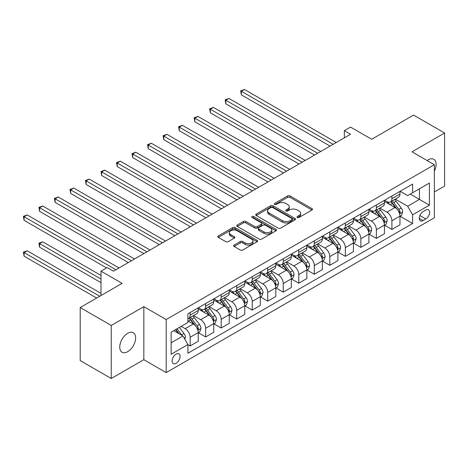 <?xml version="1.0" encoding="UTF-8"?>
<svg xmlns="http://www.w3.org/2000/svg" width="468" height="468" viewBox="0 0 468 468"><rect width="100%" height="100%" fill="white"/><g stroke="black" fill="none" stroke-linecap="round" stroke-linejoin="round"><path stroke-width="0.7" d="M297.326 217.497A1.205 0.696 0 0 0 299.029 217.497L311.98 210.021A1.726 0.994 0 0 0 312.484 209.319A1.726 0.994 0 0 0 311.98 208.617L290.043 195.952A1.726 0.994 0 0 0 287.604 195.952L274.657 203.428A1.205 0.696 0 0 0 274.301 203.919A1.205 0.696 0 0 0 274.657 204.411A1.205 0.696 0 0 0 276.36 204.411L278.039 203.445A5.517 3.182 0 0 1 285.837 203.445L287.668 204.498A5.517 3.182 0 0 1 289.282 206.751A5.517 3.182 0 0 1 287.668 209.003L285.989 209.968A1.205 0.696 0 0 0 285.638 210.46A1.205 0.696 0 0 0 285.989 210.957A1.205 0.696 0 0 0 287.697 210.957L289.37 209.986A5.517 3.182 0 0 1 297.168 209.986L298.999 211.045A5.517 3.182 0 0 1 300.614 213.297A5.517 3.182 0 0 1 298.999 215.543L297.326 216.514A1.205 0.696 0 0 0 296.969 217.006A1.205 0.696 0 0 0 297.326 217.497L297.326 216.514M127.694 351.667A11.238 6.488 120 0 0 135.03 341.763A11.238 6.488 120 0 0 133.31 332.76A11.238 6.488 120 0 0 127.694 333.315A11.238 6.488 120 0 0 120.352 343.214A11.238 6.488 120 0 0 122.072 352.223A11.238 6.488 120 0 0 127.694 351.667M434.357 171.165A11.238 6.488 120 0 0 433.766 159.29A11.238 6.488 120 0 0 428.15 159.845A11.238 6.488 120 0 0 427.103 160.53M176.114 363.279A5.616 3.247 120 0 0 179.782 358.324A5.616 3.247 120 0 0 178.922 353.826A5.616 3.247 120 0 0 176.114 354.1A5.616 3.247 120 0 0 172.44 359.055A5.616 3.247 120 0 0 173.3 363.554A5.616 3.247 120 0 0 176.114 363.279M234.105 245.062A1.726 0.994 0 0 0 233.602 245.764A1.726 0.994 0 0 0 234.105 246.466L240.259 250.023A1.726 0.994 0 0 0 242.699 250.023L257.078 241.722A1.726 0.994 0 0 0 257.581 241.014A1.726 0.994 0 0 0 257.078 240.312L235.141 227.647A1.726 0.994 0 0 0 232.701 227.647L218.322 235.948A1.726 0.994 0 0 0 217.819 236.656A1.726 0.994 0 0 0 218.322 237.358L225.757 241.646A1.726 0.994 0 0 0 228.197 241.646L234.351 238.095A1.726 0.994 0 0 0 234.854 237.393A1.726 0.994 0 0 0 234.351 236.691L230.66 234.562A4.61 2.662 0 0 1 229.314 232.678A4.61 2.662 0 0 1 232.157 230.221A4.61 2.662 0 0 1 237.182 230.794L251.626 239.136A4.61 2.662 0 0 1 252.972 241.014A4.61 2.662 0 0 1 250.128 243.477A4.61 2.662 0 0 1 245.103 242.898L242.699 241.506A1.726 0.994 0 0 0 240.259 241.506L234.105 245.062L234.105 246.466M434.357 191.962L444.6 186.048L444.6 133L413.56 115.081L371.656 139.271L350.55 127.085L344.343 130.671L350.55 134.257L113.414 271.165L107.207 267.585L101 271.165L101 295.536M111.238 325.465L111.238 378.507L143.834 359.693L143.834 306.645L111.238 325.465L80.203 307.546L122.107 283.351L101 271.165M143.834 306.645L166.181 319.55L434.357 164.718L434.357 217.766L166.181 372.598L166.181 319.55M444.6 133L412.01 151.819L434.357 164.718M278.162 228.138A1.726 0.994 0 0 0 280.595 228.138L294.98 219.837A1.726 0.994 0 0 0 295.483 219.135A1.726 0.994 0 0 0 294.98 218.427L273.043 205.768A1.726 0.994 0 0 0 270.603 205.768L256.224 214.069A1.726 0.994 0 0 0 255.721 214.771A1.726 0.994 0 0 0 256.224 215.473L278.162 228.138M252.504 217.76A1.205 0.696 0 0 1 253.726 217.93L253.726 216.497L276.026 229.373A1.726 0.994 0 0 1 276.529 230.075A1.726 0.994 0 0 1 276.026 230.777L261.647 239.084A1.726 0.994 0 0 1 259.208 239.084L237.276 226.418L237.276 225.009A1.726 0.994 0 0 0 236.767 225.711A1.726 0.994 0 0 0 237.276 226.418M237.276 225.009L243.43 221.458A1.726 0.994 0 0 1 245.864 221.458L254.762 226.594A1.726 0.994 0 0 0 257.201 226.594L261.279 224.236A1.726 0.994 0 0 0 261.787 223.529A1.726 0.994 0 0 0 261.279 222.826L252.018 217.48A1.205 0.696 0 0 1 251.667 216.988A1.205 0.696 0 0 1 252.41 216.345A1.205 0.696 0 0 1 253.726 216.497M111.238 378.507L80.203 360.588L80.203 307.546M425.792 210.097L423.06 211.671A5.441 3.141 120 0 0 419.503 216.468A5.441 3.141 120 0 0 420.34 220.832A5.441 3.141 120 0 0 423.06 220.563L425.792 218.983A5.441 3.141 120 0 0 429.349 214.186A5.441 3.141 120 0 0 428.512 209.828A5.441 3.141 120 0 0 425.792 210.097M400.152 191.277L407.663 195.612L412.63 192.746L412.63 184.076L187.908 313.817L187.908 322.487L171.148 332.169L171.148 354.247L187.908 344.571L187.908 353.241L412.63 223.499L412.63 214.824L407.663 206.224L395.32 199.099M412.63 192.746L429.39 183.07L429.39 205.148L412.63 214.824M143.834 359.693L166.181 372.598M344.343 130.671L344.343 137.838M410.272 194.109L419.457 199.415L419.457 188.803L429.39 183.07M407.663 206.224L419.457 199.415L429.39 205.148M171.148 342.775L182.941 335.965L173.751 330.66M187.908 344.641L190.143 345.928L190.143 337.258A7.026 4.054 -120 0 0 185.176 328.653L181.204 326.36M190.143 345.928L198.21 341.271L198.21 332.596A7.026 4.054 -120 0 0 193.243 323.996L187.908 320.913M198.397 332.777L205.663 336.972L205.663 328.296A7.026 4.054 -120 0 0 200.696 319.697L193.565 315.578M205.663 336.972L213.73 332.309L213.73 323.64A7.026 4.054 -120 0 0 208.763 315.034L198.21 308.944M213.917 323.815L221.183 328.01L221.183 319.334A7.026 4.054 -120 0 0 216.216 310.734L209.085 306.616M221.183 328.01L229.25 323.353L229.25 314.677A7.026 4.054 -120 0 0 224.283 306.078L213.73 299.982M229.437 314.859L236.703 319.047L236.703 310.378A7.026 4.054 -120 0 0 231.736 301.772L224.605 297.66M236.703 319.047L244.77 314.391L244.77 305.715A7.026 4.054 -120 0 0 239.803 297.116L229.25 291.02M244.957 305.896L252.223 310.091L252.223 301.415A7.026 4.054 -120 0 0 247.256 292.816L240.125 288.697M252.223 310.091L260.29 305.428L260.29 296.759A7.026 4.054 -120 0 0 255.323 288.153L244.77 282.064M260.477 296.934L267.737 301.129L267.737 292.453A7.026 4.054 -120 0 0 262.77 283.854L255.645 279.735M267.737 301.129L275.81 296.472L275.81 287.797A7.026 4.054 -120 0 0 270.843 279.197L260.29 273.101M275.997 287.978L283.257 292.167L283.257 283.497A7.026 4.054 -120 0 0 278.29 274.891L271.159 270.779M283.257 292.167L291.33 287.51L291.33 278.834A7.026 4.054 -120 0 0 286.363 270.235L275.81 264.139M291.517 279.016L298.777 283.21L298.777 274.535A7.026 4.054 -120 0 0 293.81 265.935L286.679 261.817M298.777 283.21L306.85 278.548L306.85 269.878A7.026 4.054 -120 0 0 301.883 261.273L291.33 255.183M307.037 270.054L314.297 274.248L314.297 265.578A7.026 4.054 -120 0 0 309.33 256.973L302.199 252.855M314.297 274.248L322.37 269.591L322.37 260.916A7.026 4.054 -120 0 0 317.403 252.316L306.85 246.221M322.557 261.097L329.817 265.292L329.817 256.616A7.026 4.054 -120 0 0 324.85 248.011L317.719 243.898M329.817 265.292L337.89 260.629L337.89 251.954A7.026 4.054 -120 0 0 332.923 243.354L322.37 237.264M338.071 252.135L345.337 256.329L345.337 247.654A7.026 4.054 -120 0 0 340.371 239.054L333.239 234.936M345.337 256.329L353.404 251.667L353.404 242.997A7.026 4.054 -120 0 0 348.444 234.392L337.89 228.302M353.592 243.173L360.857 247.367L360.857 238.698A7.026 4.054 -120 0 0 355.891 230.092L348.759 225.974M360.857 247.367L368.924 242.711L368.924 234.035A7.026 4.054 -120 0 0 363.958 225.436L353.404 219.34M369.112 234.216L376.377 238.411L376.377 229.735A7.026 4.054 -120 0 0 371.411 221.136L364.279 217.017M376.377 238.411L384.444 233.748L384.444 225.079A7.026 4.054 -120 0 0 379.478 216.473L368.924 210.384M384.632 225.254L391.897 229.449L391.897 220.773A7.026 4.054 -120 0 0 386.931 212.174L379.8 208.055M391.897 229.449L399.964 224.792L399.964 216.117A7.026 4.054 -120 0 0 394.998 207.511L384.444 201.421M384.632 200.24L386.931 201.562A7.026 4.054 -120 0 0 390.441 201.913A7.026 4.054 -120 0 0 391.897 198.695L391.897 196.045M369.112 209.196L371.411 210.524A7.026 4.054 -120 0 0 374.921 210.875A7.026 4.054 -120 0 0 376.377 207.657L376.377 205.007M353.592 218.158L355.891 219.486A7.026 4.054 -120 0 0 359.401 219.831A7.026 4.054 -120 0 0 360.857 216.62L360.857 213.964M338.071 227.12L340.371 228.442A7.026 4.054 -120 0 0 343.881 228.793A7.026 4.054 -120 0 0 345.337 225.576L345.337 222.926M322.551 236.077L324.85 237.405A7.026 4.054 -120 0 0 328.36 237.75A7.026 4.054 -120 0 0 329.817 234.538L329.817 231.882M307.037 245.039L309.33 246.367A7.026 4.054 -120 0 0 312.846 246.712A7.026 4.054 -120 0 0 314.297 243.5L314.297 240.844M291.517 254.001L293.81 255.323A7.026 4.054 -120 0 0 297.326 255.674A7.026 4.054 -120 0 0 298.777 252.457L298.777 249.807M275.997 262.957L278.29 264.285A7.026 4.054 -120 0 0 281.806 264.631A7.026 4.054 -120 0 0 283.257 261.419L283.257 258.763M260.477 271.92L262.77 273.248A7.026 4.054 -120 0 0 266.286 273.593A7.026 4.054 -120 0 0 267.737 270.375L267.737 267.725M244.957 280.882L247.256 282.204A7.026 4.054 -120 0 0 250.766 282.555A7.026 4.054 -120 0 0 252.223 279.337L252.223 276.687M229.437 289.838L231.736 291.166A7.026 4.054 -120 0 0 235.246 291.511A7.026 4.054 -120 0 0 236.703 288.3L236.703 285.644M213.917 298.8L216.216 300.128A7.026 4.054 -120 0 0 219.726 300.474A7.026 4.054 -120 0 0 221.183 297.256L221.183 294.606M198.397 307.757L200.696 309.085A7.026 4.054 -120 0 0 204.206 309.436A7.026 4.054 -120 0 0 205.663 306.218L205.663 303.568M400.152 216.298L412.63 223.499M390.441 201.913L398.514 197.25A7.026 4.054 -120 0 0 399.964 194.039L399.964 191.383M374.921 210.875L382.994 206.212A7.026 4.054 -120 0 0 384.444 202.995L384.444 200.345M359.401 219.831L367.474 215.175A7.026 4.054 -120 0 0 368.924 211.957L368.924 209.307M343.881 228.793L351.954 224.131A7.026 4.054 -120 0 0 353.404 220.919L353.404 218.263M328.36 237.75L336.433 233.093A7.026 4.054 -120 0 0 337.89 229.876L337.89 227.226M312.846 246.712L320.913 242.055A7.026 4.054 -120 0 0 322.37 238.838L322.37 236.188M297.326 255.674L305.393 251.012A7.026 4.054 -120 0 0 306.85 247.8L306.85 245.144M281.806 264.631L289.873 259.974A7.026 4.054 -120 0 0 291.33 256.756L291.33 254.106M266.286 273.593L274.353 268.936A7.026 4.054 -120 0 0 275.81 265.719L275.81 263.069M250.766 282.555L258.833 277.893A7.026 4.054 -120 0 0 260.29 274.681L260.29 272.025M235.246 291.511L243.313 286.855A7.026 4.054 -120 0 0 244.77 283.637L244.77 280.987M219.726 300.474L227.799 295.817A7.026 4.054 -120 0 0 229.25 292.599L229.25 289.949M204.206 309.436L212.279 304.773A7.026 4.054 -120 0 0 213.73 301.562L213.73 298.906M187.908 318.679A7.026 4.054 -120 0 0 188.686 318.392L196.759 313.735A7.026 4.054 -120 0 0 198.21 310.518L198.21 307.868M188.686 318.392A7.026 4.054 -120 0 0 190.143 315.18L190.143 312.525M182.941 335.965L187.908 344.571M297.806 217.667L298.999 216.976A5.517 3.182 0 0 0 300.614 214.73L300.614 213.297M289.282 206.751L289.282 208.184A5.517 3.182 0 0 1 287.668 210.436L286.474 211.126M311.957 210.033L290.043 197.385A1.726 0.994 0 0 0 287.604 197.385L275.137 204.58M294.957 219.849L273.043 207.201A1.726 0.994 0 0 0 270.603 207.201L256.248 215.491M291.933 219.627A1.205 0.696 0 0 0 292.284 219.135A1.205 0.696 0 0 0 291.933 218.644L272.674 207.523A1.205 0.696 0 0 0 270.972 207.523L269.205 208.547A5.517 3.182 0 0 0 267.585 210.799A5.517 3.182 0 0 0 269.205 213.045L282.362 220.644A5.517 3.182 0 0 0 290.166 220.644L291.933 219.627L291.933 221.06A1.205 0.696 0 0 0 292.284 220.568L292.284 219.135M267.585 210.799L267.585 212.232A5.517 3.182 0 0 0 269.205 214.479L269.205 213.045M291.933 221.06L290.166 222.078A5.517 3.182 0 0 1 282.362 222.078L269.205 214.479M237.294 226.43L243.43 222.891L243.43 221.458M261.787 223.529L261.787 224.968A1.726 0.994 0 0 1 261.279 225.67L257.201 228.027A1.726 0.994 0 0 1 254.762 228.027L245.864 222.891A1.726 0.994 0 0 0 243.43 222.891M253.726 217.93L276.003 230.794M263.993 231.923A4.61 2.662 0 0 0 269.018 232.497A4.61 2.662 0 0 0 271.861 230.04A4.61 2.662 0 0 0 270.51 228.156L265.426 225.219A1.726 0.994 0 0 0 262.987 225.219L258.903 227.577A1.726 0.994 0 0 0 258.4 228.279A1.726 0.994 0 0 0 258.903 228.987L263.993 231.923L263.993 233.356A4.61 2.662 0 0 0 269.018 233.93A4.61 2.662 0 0 0 271.861 231.473L271.861 230.04M258.4 228.279L258.4 229.712A1.726 0.994 0 0 0 258.903 230.42L258.903 228.987M263.993 233.356L258.903 230.42M252.972 241.014L252.972 242.447A4.61 2.662 0 0 1 250.128 244.91A4.61 2.662 0 0 1 245.103 244.331L242.699 242.945A1.726 0.994 0 0 0 240.259 242.945L234.129 246.484M229.314 232.678L229.314 234.111A4.61 2.662 0 0 0 230.66 235.995L230.66 234.562M234.328 238.107L230.66 235.995M257.055 241.734L235.141 229.08A1.726 0.994 0 0 0 232.701 229.08L218.345 237.37M399.964 216.403L401.456 215.543L402.696 211.957A4.651 2.685 -120 0 0 401.211 207.997L396.139 201.222A13.432 7.757 -120 0 0 394.676 199.467M389.628 204.411A13.432 7.757 -120 0 0 386.878 201.532M399.543 213.554L400.187 212.156A4.651 2.685 -120 0 0 398.853 209.36L393.781 202.585A13.432 7.757 -120 0 0 392.313 200.831M391.067 201.55A11.15 6.435 60 0 1 392.892 203.633L397.186 209.366M241.353 130.707L299.029 164.005L210.319 112.788L210.319 109.202L213.42 107.412L305.235 160.419M390.827 201.69A13.432 7.757 60 0 1 392.289 203.445L395.665 207.95M333.169 144.29L241.353 91.283L244.46 89.493L336.276 142.5M330.063 146.08L241.353 94.869L241.353 91.283L240.675 90.891L244.46 89.493M241.353 94.869L240.675 90.891M384.444 225.365L385.936 224.5L387.176 220.919A4.651 2.685 -120 0 0 385.69 216.953L380.619 210.185A13.432 7.757 -120 0 0 379.156 208.43M374.107 213.373A13.432 7.757 -120 0 0 371.358 210.495M384.023 222.511L384.667 221.118A4.651 2.685 -120 0 0 383.333 218.316L378.261 211.548A13.432 7.757 -120 0 0 376.793 209.793M375.547 210.512A11.15 6.435 60 0 1 377.378 212.595L381.666 218.322M225.839 139.669L283.509 172.961L194.799 121.75L194.799 118.164L197.9 116.374L289.715 169.381M375.307 210.653A13.432 7.757 60 0 1 376.769 212.408L380.145 216.906M368.924 234.322L370.416 233.462L371.656 229.876A4.651 2.685 -120 0 0 370.17 225.915L365.099 219.147A13.432 7.757 -120 0 0 363.636 217.386M358.587 222.335A13.432 7.757 -120 0 0 355.838 219.457M368.503 231.473L369.147 230.075A4.651 2.685 -120 0 0 367.813 227.278L362.741 220.504A13.432 7.757 -120 0 0 361.273 218.749M360.027 219.474A11.15 6.435 60 0 1 361.858 221.551L366.146 227.284M210.319 148.631L267.988 181.923L179.279 130.707L179.279 127.12L182.38 125.33L274.195 178.337M359.787 219.609A13.432 7.757 60 0 1 361.249 221.364L364.625 225.869M353.404 243.284L354.896 242.424L356.136 238.838A4.651 2.685 -120 0 0 354.656 234.877L349.578 228.103A13.432 7.757 -120 0 0 348.116 226.348M343.067 231.291A13.432 7.757 -120 0 0 340.318 228.413M352.983 240.435L353.627 239.037A4.651 2.685 -120 0 0 352.293 236.241L347.221 229.466A13.432 7.757 -120 0 0 345.758 227.711M344.506 228.431A11.15 6.435 60 0 1 346.338 230.513L350.631 236.246M194.799 157.587L252.468 190.886L163.759 139.669L163.759 136.083L166.865 134.293L258.675 187.299M344.267 228.571A13.432 7.757 60 0 1 345.729 230.326L349.105 234.831M317.649 153.252L225.839 100.246L228.94 98.45L320.755 151.456M314.549 155.043L225.839 103.826L225.839 100.246L225.155 99.848L228.94 98.45M225.839 103.826L225.155 99.848M302.129 162.209L209.635 108.81L213.42 107.412M210.319 112.788L209.635 108.81M286.609 171.171L194.115 117.766L197.9 116.374M194.799 121.75L194.115 117.766M337.89 252.24L339.376 251.38L340.616 247.8A4.651 2.685 -120 0 0 339.136 243.834L334.058 237.065A13.432 7.757 -120 0 0 332.596 235.31M327.547 240.254A13.432 7.757 -120 0 0 324.798 237.375M337.463 249.391L338.107 247.999A4.651 2.685 -120 0 0 336.773 245.197L331.701 238.428A13.432 7.757 -120 0 0 330.238 236.673M328.986 237.393A11.15 6.435 60 0 1 330.817 239.476L335.111 245.203M179.279 166.549L236.948 199.842L148.239 148.625L148.239 145.045L151.345 143.249L243.155 196.262M328.747 237.533A13.432 7.757 60 0 1 330.209 239.288L333.585 243.787M271.089 180.133L178.595 126.729L182.38 125.33M179.279 130.707L178.595 126.729M322.37 261.202L323.856 260.343L325.096 256.756A4.651 2.685 -120 0 0 323.616 252.796L318.544 246.022A13.432 7.757 -120 0 0 317.076 244.267M312.033 249.216A13.432 7.757 -120 0 0 309.278 246.338M321.943 258.354L322.587 256.955A4.651 2.685 -120 0 0 321.253 254.159L316.181 247.385A13.432 7.757 -120 0 0 314.718 245.63M313.466 246.355A11.15 6.435 60 0 1 315.297 248.432L319.591 254.165M163.759 175.506L221.428 208.804L132.719 157.587L132.719 154.001L135.825 152.211L227.635 205.218M313.227 246.49A13.432 7.757 60 0 1 314.695 248.245L318.065 252.749M255.575 189.09L163.075 135.691L166.865 134.293M163.759 139.669L163.075 135.691M306.85 270.165L308.336 269.305L309.582 265.719A4.651 2.685 -120 0 0 308.096 261.758L303.024 254.984A13.432 7.757 -120 0 0 301.556 253.229M296.513 258.172A13.432 7.757 -120 0 0 293.764 255.294M306.423 267.316L307.066 265.918A4.651 2.685 -120 0 0 305.739 263.121L300.661 256.347A13.432 7.757 -120 0 0 299.198 254.592M297.946 255.312A11.15 6.435 60 0 1 299.777 257.394L304.071 263.127M148.239 184.468L205.908 217.766L117.199 166.549L117.199 162.963L120.305 161.173L212.115 214.18M297.706 255.452A13.432 7.757 60 0 1 299.175 257.207L302.544 261.711M240.055 198.052L147.555 144.647L151.345 143.249M148.239 148.625L147.555 144.647M291.33 279.121L292.822 278.261L294.062 274.681A4.651 2.685 -120 0 0 292.576 270.715L287.504 263.946A13.432 7.757 -120 0 0 286.036 262.191M280.993 267.134A13.432 7.757 -120 0 0 278.244 264.256M290.903 276.272L291.546 274.88A4.651 2.685 -120 0 0 290.219 272.078L285.141 265.309A13.432 7.757 -120 0 0 283.678 263.554M282.426 264.274A11.15 6.435 60 0 1 284.257 266.356L288.551 272.084M132.719 193.43L190.388 226.723L101.679 175.506L101.679 171.926L104.785 170.13L196.595 223.142M282.186 264.414A13.432 7.757 60 0 1 283.655 266.169L287.024 270.668M224.535 207.014L132.034 153.609L135.825 152.211M132.719 157.587L132.034 153.609M275.81 288.083L277.302 287.223L278.542 283.637A4.651 2.685 -120 0 0 277.056 279.677L271.984 272.902A13.432 7.757 -120 0 0 270.516 271.147M265.473 276.091A13.432 7.757 -120 0 0 262.724 273.218M275.383 285.234L276.026 283.836A4.651 2.685 -120 0 0 274.698 281.04L269.626 274.266A13.432 7.757 -120 0 0 268.158 272.511M266.906 273.236A11.15 6.435 60 0 1 268.737 275.313L273.031 281.046M117.199 202.387L174.868 235.685L86.159 184.468L86.159 180.882L89.265 179.092L181.081 232.099M266.666 273.37A13.432 7.757 60 0 1 268.135 275.125L271.504 279.63M209.015 215.97L116.514 162.571L120.305 161.173M117.199 166.549L116.514 162.571M260.29 297.045L261.782 296.185L263.022 292.599A4.651 2.685 -120 0 0 261.536 288.639L256.464 281.865A13.432 7.757 -120 0 0 254.996 280.11M249.953 285.053A13.432 7.757 -120 0 0 247.203 282.175M259.869 294.196L260.506 292.798A4.651 2.685 -120 0 0 259.178 289.996L254.106 283.228A13.432 7.757 -120 0 0 252.638 281.473M251.386 282.192A11.15 6.435 60 0 1 253.217 284.275L257.511 290.002M101.679 211.349L159.348 244.647L70.639 193.43L70.639 189.844L73.745 188.054L165.561 241.061M251.146 282.333A13.432 7.757 60 0 1 252.615 284.088L255.984 288.586M193.495 224.932L101 171.528L104.785 170.13M101.679 175.506L101 171.528M244.77 306.002L246.262 305.142L247.502 301.562A4.651 2.685 -120 0 0 246.016 297.595L240.944 290.827A13.432 7.757 -120 0 0 239.476 289.072M234.433 294.015A13.432 7.757 -120 0 0 231.683 291.137M244.349 303.153L244.992 301.755A4.651 2.685 -120 0 0 243.658 298.958L238.586 292.19A13.432 7.757 -120 0 0 237.118 290.429M235.872 291.154A11.15 6.435 60 0 1 237.697 293.237L241.991 298.964M86.159 220.311L143.828 253.603L55.125 202.387L55.125 198.806L58.225 197.01L150.041 250.023M235.626 291.289A13.432 7.757 60 0 1 237.095 293.05L240.47 297.549M177.975 233.895L85.48 180.49L89.265 179.092M86.159 184.468L85.48 180.49M229.25 314.964L230.742 314.104L231.982 310.518A4.651 2.685 -120 0 0 230.496 306.558L225.424 299.783A13.432 7.757 -120 0 0 223.956 298.028M218.913 302.971A13.432 7.757 -120 0 0 216.163 300.093M228.829 312.115L229.472 310.717A4.651 2.685 -120 0 0 228.138 307.921L223.066 301.146A13.432 7.757 -120 0 0 221.598 299.391M220.352 300.111A11.15 6.435 60 0 1 222.177 302.193L226.471 307.926M70.639 229.267L128.314 262.566L39.605 211.349L39.605 207.763L42.705 205.973L134.521 258.979M220.112 300.251A13.432 7.757 60 0 1 221.575 302.006L224.95 306.511M162.454 242.851L69.96 189.452L73.745 188.054M70.639 193.43L69.96 189.452M213.73 323.926L215.221 323.066L216.462 319.48A4.651 2.685 -120 0 0 214.976 315.52L209.904 308.745A13.432 7.757 -120 0 0 208.441 306.99M203.393 311.934A13.432 7.757 -120 0 0 200.643 309.055M213.309 321.071L213.952 319.679A4.651 2.685 -120 0 0 212.618 316.877L207.546 310.108A13.432 7.757 -120 0 0 206.078 308.353M204.832 309.073A11.15 6.435 60 0 1 206.663 311.156L210.951 316.883M55.125 238.23L106.587 267.942L24.084 220.311L24.084 216.725L27.185 214.935L119.001 267.942M204.592 309.213A13.432 7.757 60 0 1 206.055 310.968L209.43 315.467M146.934 251.813L54.44 198.409L58.225 197.01M55.125 202.387L54.44 198.409M198.21 332.883L199.701 332.023L200.942 328.437A4.651 2.685 -120 0 0 199.456 324.476L194.384 317.708A13.432 7.757 -120 0 0 192.921 315.953M197.788 330.034L198.432 328.635A4.651 2.685 -120 0 0 197.098 325.839L192.026 319.065A13.432 7.757 -120 0 0 190.558 317.31M189.312 318.035A11.15 6.435 60 0 1 191.143 320.112L195.431 325.845M101 275.465L42.705 241.816L39.605 243.606L39.605 247.192L101 282.637M189.072 318.17A13.432 7.757 60 0 1 190.534 319.925L193.91 324.429M39.605 247.192L38.92 243.214L101 279.051M38.92 243.214L42.705 241.816M131.414 260.77L38.92 207.371L42.705 205.973M39.605 211.349L38.92 207.371M184.801 339.195L185.422 337.399A4.651 2.685 -120 0 0 183.936 333.438L179.414 327.395M101 293.389L27.185 250.772L24.084 252.568L24.084 256.148L96.654 298.046M182.005 335.427A4.651 2.685 -120 0 0 181.578 334.801L177.05 328.758M175.886 329.431L179.139 333.772M175.564 329.618L178.32 333.298M24.084 256.148L23.4 252.17L99.754 296.256M23.4 252.17L27.185 250.772M115.894 269.732L23.4 216.333L27.185 214.935M24.084 220.311L23.4 216.333M185.176 328.653L193.243 323.996M200.696 319.697L208.763 315.034M216.216 310.734L224.283 306.078M231.736 301.772L239.803 297.116M247.256 292.816L255.323 288.153M262.77 283.854L270.843 279.197M278.29 274.891L286.363 270.235M293.81 265.935L301.883 261.273M309.33 256.973L317.403 252.316M324.85 248.011L332.923 243.354M340.371 239.054L348.444 234.392M355.891 230.092L363.958 225.436M371.411 221.136L379.478 216.473M386.931 212.174L394.998 207.511M391.897 198.695L399.964 194.039M391.897 220.773L399.964 216.117M376.377 229.735L384.444 225.079M376.377 207.657L384.444 202.995M360.857 238.698L368.924 234.035M360.857 216.62L368.924 211.957M345.337 247.654L353.404 242.997M345.337 225.576L353.404 220.919M329.817 256.616L337.89 251.954M329.817 234.538L337.89 229.876M314.297 265.578L322.37 260.916M314.297 243.5L322.37 238.838M298.777 274.535L306.85 269.878M298.777 252.457L306.85 247.8M283.257 283.497L291.33 278.834M283.257 261.419L291.33 256.756M267.737 292.453L275.81 287.797M267.737 270.375L275.81 265.719M252.223 301.415L260.29 296.759M252.223 279.337L260.29 274.681M236.703 310.378L244.77 305.715M236.703 288.3L244.77 283.637M221.183 319.334L229.25 314.677M221.183 297.256L229.25 292.599M205.663 328.296L213.73 323.64M205.663 306.218L213.73 301.562M190.143 337.258L198.21 332.596M190.143 315.18L198.21 310.518M419.837 215.543L425.792 218.983M419.211 218.34L423.06 220.563M298.999 216.976L298.999 215.543M285.989 210.957L285.989 209.968M287.668 210.436L287.668 209.003M274.657 204.411L274.657 203.428M287.604 197.385L287.604 195.952M290.043 197.385L290.043 195.952M311.98 210.021L311.98 208.617M256.224 215.473L256.224 214.069M270.603 207.201L270.603 205.768M273.043 207.201L273.043 205.768M294.98 219.837L294.98 218.427M282.362 222.078L282.362 220.644M290.166 222.078L290.166 220.644M245.864 222.891L245.864 221.458M254.762 228.027L254.762 226.594M257.201 228.027L257.201 226.594M261.279 225.67L261.279 224.236M276.026 230.777L276.026 229.373M240.259 242.945L240.259 241.506M242.699 242.945L242.699 241.506M245.103 244.331L245.103 242.898M234.351 238.095L234.351 236.691M218.322 237.358L218.322 235.948M232.701 229.08L232.701 227.647M235.141 229.08L235.141 227.647M257.078 241.722L257.078 240.312M399.619 213.806L402.667 212.045M393.781 202.585L396.139 201.222M390.125 204.697L392.289 203.445M398.853 209.36L401.211 207.997M398.484 211.173L400.187 212.156M384.099 222.768L387.147 221.007M378.261 211.548L380.619 210.185M374.605 213.66L376.769 212.408M383.333 218.316L385.69 216.953M382.964 220.135L384.667 221.118M368.579 231.73L371.627 229.969M362.741 220.504L365.099 219.147M359.085 222.616L361.249 221.364M367.813 227.278L370.17 225.915M367.444 229.098L369.147 230.075M353.059 240.687L356.107 238.926M347.221 229.466L349.578 228.103M343.565 231.578L345.729 230.326M352.293 236.241L354.656 234.877M351.924 238.054L353.627 239.037M337.539 249.649L340.587 247.888M331.701 238.428L334.058 237.065M328.045 240.54L330.209 239.288M336.773 245.197L339.136 243.834M336.404 247.016L338.107 247.999M322.019 258.611L325.067 256.85M316.181 247.385L318.544 246.022M312.525 249.497L314.695 248.245M321.253 254.159L323.616 252.796M320.884 255.973L322.587 256.955M306.499 267.567L309.547 265.806M300.661 256.347L303.024 254.984M297.004 258.459L299.175 257.207M305.739 263.121L308.096 261.758M305.37 264.935L307.066 265.918M290.979 276.529L294.027 274.769M285.141 265.309L287.504 263.946M281.484 267.421L283.655 266.169M290.219 272.078L292.576 270.715M289.85 273.897L291.546 274.88M275.465 285.486L278.513 283.731M269.626 274.266L271.984 272.902M265.964 276.377L268.135 275.125M274.698 281.04L277.056 279.677M274.33 282.853L276.026 283.836M259.945 294.448L262.993 292.687M254.106 283.228L256.464 281.865M250.444 285.34L252.615 284.088M259.178 289.996L261.536 288.639M258.81 291.816L260.506 292.798M244.425 303.41L247.473 301.649M238.586 292.19L240.944 290.827M234.924 294.302L237.095 293.05M243.658 298.958L246.016 297.595M243.29 300.778L244.992 301.755M228.905 312.367L231.952 310.612M223.066 301.146L225.424 299.783M219.404 303.258L221.575 302.006M228.138 307.921L230.496 306.558M227.77 309.734L229.472 310.717M213.385 321.329L216.432 319.568M207.546 310.108L209.904 308.745M203.89 312.22L206.055 310.968M212.618 316.877L214.976 315.52M212.25 318.696L213.952 319.679M197.865 330.291L200.912 328.53M192.026 319.065L194.384 317.708M188.37 321.177L190.534 319.925M197.098 325.839L199.456 324.476M196.73 327.659L198.432 328.635M184.211 338.171L185.392 337.492M181.578 334.801L183.936 333.438"/></g></svg>
